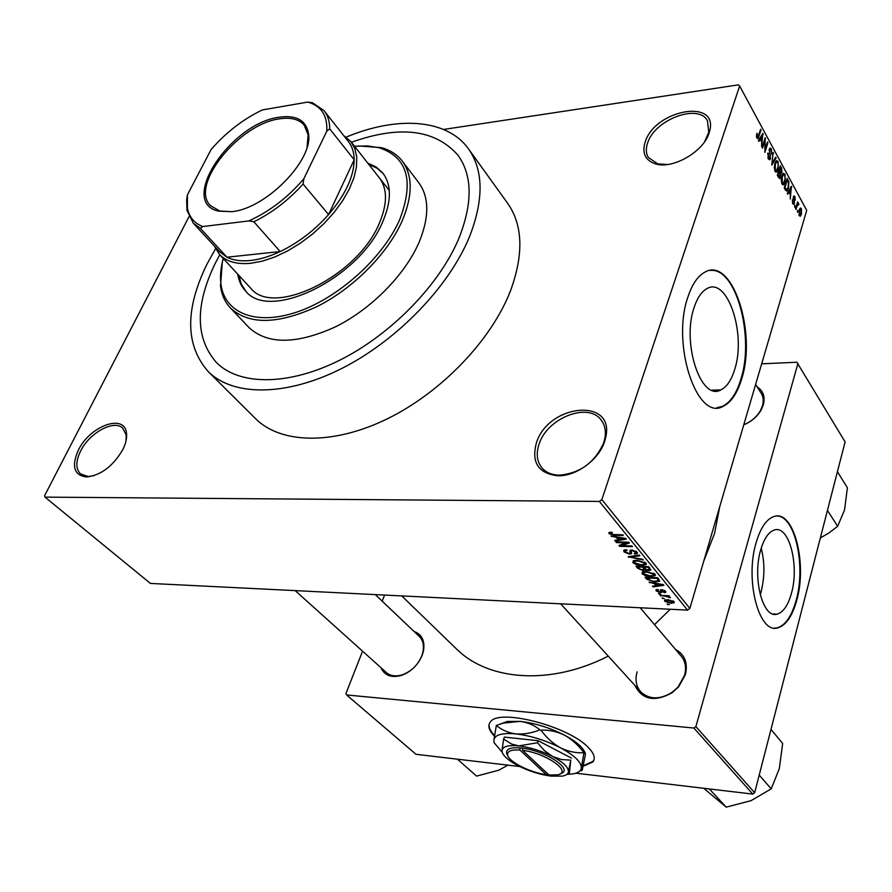 <?xml version="1.0" encoding="UTF-8"?>
<svg xmlns="http://www.w3.org/2000/svg" width="892" height="892" viewBox="0 0 892 892"><rect width="100%" height="100%" fill="white"/><g stroke="black" fill="none" stroke-linecap="round" stroke-linejoin="round"><path stroke-width="1.34" d="M536.471 442.7C548.513 403.886 614.867 397.23 605.802 437.047L604.586 441.596C598.844 459.848 576.009 476.473 557.734 475.77C538.244 473.429 531.153 462.413 536.471 442.7M603.672 442.822L604.832 438.529C606.181 431.182 604.966 425.038 601.197 420.087C588.386 401.813 547.365 417.902 539.181 443.848C535.891 453.459 536.817 461.465 541.923 467.865C546.038 472.537 551.847 474.968 559.351 475.157C580.056 473.34 594.83 462.558 603.672 442.822M78.351 450.148C89.88 425.841 124.702 413.186 126.474 433.133C127.088 437.883 125.906 443.324 122.906 449.423C113.094 466.182 100.919 475.38 86.39 476.997C73.969 475.202 71.282 466.248 78.351 450.148M126.028 440.904L126.173 434.973L122.706 428.082C113.931 419.363 89.39 432.888 80.581 451.073C75.586 461.454 75.619 469.103 80.67 474.031L88.23 476.495L93.995 475.704M645.273 141.716C655.018 109.861 718.35 98.075 709.764 130.656L709.051 133.142C703.576 151.607 673.059 169.235 655.966 164.028C645.262 160.593 641.705 153.156 645.273 141.716M704.602 141.761L708.761 132.339L707.456 120.799C698.659 103.082 654.75 119.606 647.692 142.776C645.674 148.507 645.908 153.435 648.384 157.527L657.85 163.905L667.595 164.496M791.494 593.091C799.533 565.071 788.974 524.842 774.434 529.993C768.625 531.855 764.031 538.556 760.664 550.085C752.201 578.116 762.894 618.847 777.021 614.164C783.276 612.38 788.104 605.356 791.494 593.091M760.218 594.763L761.088 591.831C764.779 577.035 764.823 562.473 761.233 548.145M796.868 599.814C807.427 562.729 793.49 509.533 774.133 516.457C766.54 518.954 760.519 527.752 756.07 542.86C744.775 579.967 758.947 634.022 777.568 627.923C785.952 625.571 792.375 616.205 796.868 599.814M774.568 628.102L776.988 627.89C785.361 625.537 791.795 616.171 796.288 599.781C806 565.327 794.895 515.554 776.932 516.033M694.199 307.283C697.332 297.872 701.502 291.695 706.709 288.763C727.37 275.84 746.649 334.143 734.595 369.745C731.34 380.26 726.757 386.972 720.87 389.882C701.079 401.746 681.399 343.041 694.199 307.283M741.52 379.356C757.308 332.27 731.897 255.09 704.346 272.45C697.589 276.342 692.159 284.392 688.055 296.612C670.94 343.989 697.065 421.849 723.1 406.351C731.039 402.515 737.182 393.517 741.52 379.356M716.967 407.7L722.397 406.373C730.347 402.537 736.491 393.539 740.828 379.39C754.755 337.187 736.19 267.332 710.478 270.443M675.545 649.454C684.822 654.561 688.1 662.979 685.379 674.687L678.489 687.041L672.122 692.749C654.594 702.294 642.173 699.83 634.836 685.346M637.133 671.81C634.892 679.804 636.141 686.528 640.891 691.991C649.454 699.674 659.857 699.785 672.089 692.348L678.076 686.985L684.554 675.367C686.572 667.718 685.424 661.262 681.098 655.999M757.074 386.805C763.24 390.83 765.336 396.84 763.34 404.812L761.166 409.974C757.263 416.653 751.465 421.615 743.761 424.848M743.794 424.703C751.176 421.682 756.717 416.977 760.452 410.599L762.493 405.76C763.82 400.909 763.351 396.684 761.066 393.049M413.988 631.413C421.983 634.346 425.138 640.902 423.455 651.071L422.295 654.996C418.147 664.93 411.245 671.721 401.59 675.356C391.454 678.121 384.552 675.556 380.895 667.651M295.163 590.615L386.403 672.601C390.551 676.036 395.881 676.76 402.381 674.776C411.468 671.353 417.958 664.975 421.86 655.631L422.942 651.941C424.235 645.284 422.975 640.077 419.151 636.319M215.53 248.779L207.022 264.077C184.722 309.758 185.246 345.728 208.594 371.986C233.503 396.338 285.986 396.583 341.569 368.574C397.096 340.599 449.01 286.767 469.493 236.759C483.999 199.351 483.564 169.904 468.166 148.429C446.424 118.603 396.851 115.938 346.174 137.123M254.856 417.969L255.982 419.084C281.337 443.882 333.251 445.298 387.418 418.772C441.54 392.29 491.425 340.097 510.492 290.825C523.972 253.952 522.89 224.583 507.225 202.707L468.913 149.466M455.511 648.027L456.905 649.365C488.928 680.875 550.843 685.558 608.255 656.122M654.516 624.656L670.271 609.258M703.81 560.945L714.525 533.594L719.755 506.623M583.1 766.295L592.857 761.935C595.666 758.289 594.15 753.472 588.307 747.496C568.817 726.3 499.375 708.315 490.544 721.751C487.489 725.352 488.693 730.057 494.157 735.855M583.223 765.737L593.035 761.355L594.061 759.583M459.101 237.841C472.827 202.785 472.425 175.211 457.886 155.119C435.118 129.373 399.627 125.092 351.403 142.285C399.627 125.092 435.118 129.373 457.886 155.119C472.425 175.211 472.827 202.785 459.101 237.841C439.89 284.314 391.644 334.154 340.108 360.011C288.529 385.913 239.792 385.645 216.711 362.832C239.792 385.645 288.529 385.913 340.108 360.011C391.644 334.154 439.89 284.314 459.101 237.841M219.789 254.755L215.295 263.218C194.846 305.41 195.315 338.614 216.711 362.832C195.315 338.614 194.846 305.41 215.295 263.218L219.789 254.755M664.417 598.655L662.109 597.93L664.417 598.655M665.231 596.213L659.98 595.354L669.1 595.756L669.636 596.402L668.175 596.335L670.438 597.774L665.231 596.213L665.421 595.6M660.782 594.228L658.463 593.503L660.782 594.228M660.403 592.6L656.166 590.905L655.954 589.902L657.783 589.434L658.486 590.103L657.371 590.37L657.504 591.006L659.634 591.942L660.325 591.809L660.314 590.025L661.786 589.701L665.61 591.284L665.8 592.31L664.228 592.678L663.525 592.02L664.317 591.251L662.511 590.359L662.054 592.288L660.403 592.6L661.284 589.701M653.869 583.513L649.064 582.097L663.347 584.617L663.904 585.308L653.011 586.891L652.442 586.211L655.731 585.788L654.026 582.978M642.017 573.734L642.418 571.884L646.221 571.382L655.04 574.214L655.207 575.674L650.614 576.555L645.518 575.719L642.017 573.734L642.619 571.794M632.885 562.651L633.264 560.756L637.078 560.221L645.975 563.075L646.131 564.591L641.549 565.483L636.42 564.658L632.885 562.651L633.521 560.644M608.968 533.628L608.946 532.524L611.711 532.167L612.458 532.881L610.496 533.684L612.09 534.475L622.783 534.799L623.374 535.512L614.588 535.323L608.968 533.628L609.381 532.357M601.866 499.587L689.862 608.444L687.554 610.117L150.436 583.424L44.99 497.123L599.368 501.427L601.866 499.587L739.646 85.989L738.386 84.863L443.58 129.451M687.554 610.117L599.368 501.427M616.004 537.385L611.042 535.947L625.716 538.389L626.318 539.136L615.29 541.098L614.677 540.362L618.011 539.838L616.194 536.806M626.82 542.849L616.528 542.604L615.948 541.901L628.815 542.213L629.429 542.96L621.534 545.67L631.848 545.937L632.428 546.64L619.572 546.305L618.959 545.558L627.031 542.169M629.484 554.144L624.01 551.88L623.742 550.319L626.429 549.706L627.165 550.397L625.392 550.832L625.548 551.992L628.893 553.453L630.02 553.185L629.93 550.52L631.915 550.041L637.055 552.126L637.301 553.553L634.914 554.11L634.19 553.408L635.762 553.051L635.572 552.103L632.439 550.743L631.257 550.966L631.469 553.698L629.484 554.144L629.73 553.363M643.277 559.964L628.18 556.742L639.296 555.08L639.876 555.794L629.908 557.087L642.686 559.239L643.277 559.964M643.132 570.523L637.724 568.338L636.007 566.242L648.74 566.676L650.781 570.055L648.763 570.534L645.496 569.709L643.132 570.523L643.355 569.81M655.129 581.974L646.689 579.22L645.083 577.269L657.75 577.748L659.745 581.205L655.129 581.974L655.33 581.328M670.962 603.282L664.707 601.275L664.562 600.271L667.941 599.703L674.118 601.71L674.252 602.702L670.962 603.282L671.152 602.658M669.39 604.698L667.082 603.973L669.39 604.698M44.99 497.123L44.6 495.673L188.97 216.756M797.615 212.452L797.615 210.345L797.615 212.452M794.828 207.345L794.828 205.238L794.828 207.345M787.692 194.255L787.257 193.464L791.394 186.227L790.267 198.972L790.334 194.679L788.918 192.048L787.692 194.255M781.236 180.262L781.827 176.203L783.377 173.36L784.982 174.163L785.094 182.024L783.533 184.767L781.983 183.975L781.236 180.262M774.278 167.495L774.892 163.426L776.441 160.593L778.092 161.407L778.192 169.335L776.709 172.011L775.037 171.253L774.278 167.495M768.313 158.91L767.901 153.023L768.703 157.851L769.662 158.52L770.097 157.806L769.283 149.265L769.997 148.061L771.324 148.897L771.725 154.149L770.989 150.034L770.108 149.41L769.528 151.317L770.532 158.575L769.751 159.835L768.313 158.91M758.88 141.427L758.423 140.579L762.838 133.376L761.623 146.455L761.701 142.018L760.185 139.23L758.88 141.427M689.862 608.444L806.714 210.389L739.646 85.989M756.461 136.097L756.94 133.276L757.319 136.955L758.022 137.1L760.631 129.284L761.066 130.098L757.955 138.65L756.929 138.048L756.461 136.097M762.56 148.172L762.125 147.37L765.18 137.725L765.035 149.689L767.477 141.962L767.912 142.765L764.868 152.398L765.013 140.445L762.56 148.172M771.803 165.12L773.119 152.398L771.914 163.559L775.683 157.148L776.129 157.973L771.803 165.12M778.638 177.642L777.322 175.245L780.277 165.644L781.582 168.064L781.994 172.602L780.935 173.773L779.942 178.623L778.638 177.642M785.451 190.141L784.224 187.9L787.134 178.344L788.896 181.868L788.483 188.19L786.889 191.133L785.451 190.141M792.754 203.733L792.431 199.663L793.077 202.796L793.958 202.729L793.925 195.872L794.883 196.519L795.24 200.232L794.036 197.065L794.415 203.298L793.78 204.391L792.754 203.733M795.998 209.475L795.586 208.728L797.649 201.804L797.727 203.655L798.574 203.32L798.842 204.391L798.44 205.171L797.559 204.602L795.998 209.475M799.277 215.697L799.221 210.044L800.325 207.959L801.395 208.538L801.484 214.102L800.347 216.277L799.277 215.697M754.665 792.732L752.77 794.081L693.887 728.039L695.883 726.601L754.665 792.732L845.103 441.897L796.868 362.241L761.668 363.813M693.887 728.039L346.598 694.957L345.962 693.485L362.565 651.182M382.189 601.186L384.586 595.064M346.598 694.957L415.984 754.286L519.768 766.551M752.77 794.081L575.898 773.186M695.883 726.601L797.95 363.423M489.307 723.691C488.448 726.947 490.098 730.771 494.235 735.175M756.717 134.056L757.431 133.956M756.561 137.056L757.319 136.955M760.33 130.199L761.066 130.098M762.225 134.369L763.296 134.224M759.159 139.364L760.185 139.23M761.991 136.32L760.686 138.371L761.913 140.624L762.783 134.859L761.991 136.32L760.943 136.454M759.694 138.505L760.686 138.371M761.846 134.982L762.783 134.859M760.999 140.735L761.913 140.624M764.879 138.673L765.648 138.583M767.198 142.854L767.912 142.765M764.288 140.535L765.013 140.445M767.711 153.77L768.369 153.692M767.901 157.951L768.703 157.851M769.317 149.142L771.324 148.897M769.071 150.168L769.696 150.09M769.952 155.163L770.599 155.085M768.28 158.854L770.532 158.575M772.985 153.279L773.554 153.212M775.126 158.096L776.129 157.973M775.549 161.708L778.092 161.407M777.467 169.424L778.192 169.335M775.806 172.111L776.709 172.011M777.746 162.534L776.531 161.898L775.304 164.217L775.382 170.116L776.597 170.707L778.27 166.024L777.746 162.534M774.646 164.295L775.304 164.217M774.613 170.205L775.382 170.116M780.69 168.164L781.582 168.064M780.355 167.54L779.474 170.405L781.147 172.68L781.091 168.9L779.664 167.629M778.783 170.483L779.474 170.405M779.764 172.691L780.734 172.58M779.129 171.52L778.092 174.888L779.876 177.274L779.965 173.059L778.437 171.61M777.4 174.966L778.092 174.888M778.46 177.33L779.463 177.218M778.08 176.638L778.984 176.538M782.518 174.442L784.982 174.163M784.38 182.113L785.094 182.024M782.708 184.811L783.622 184.711M784.648 175.278L783.466 174.665L782.239 176.995L782.317 182.849L783.499 183.429L785.161 178.746L784.648 175.278M781.593 177.073L782.239 176.995M781.559 182.938L782.317 182.849M788.138 181.957L788.896 181.868M787.792 188.268L788.483 188.19M787.212 180.217L784.982 187.543L786.856 189.795L788.071 187.409L788.483 182.86L787.212 180.217L786.543 180.295M784.313 187.621L784.982 187.543M784.837 189.026L785.74 188.926M790.881 187.13L791.828 187.019M788.004 192.148L788.918 192.048M790.613 189.126L789.387 191.189L790.535 193.296L791.349 187.666L790.613 189.126L789.676 189.227M788.495 191.289L789.387 191.189M790.513 187.755L791.349 187.666M789.643 193.397L790.535 193.296M792.308 200.354L792.876 200.299M792.408 202.863L793.077 202.796M793.412 196.675L794.883 196.519M793.233 197.466L793.824 197.411M793.2 198.28L793.791 198.225M792.631 203.488L794.415 203.298M794.582 206.052L795.24 205.985M797.403 202.618L798.05 202.551M797.08 203.722L797.727 203.655M797.927 203.387L798.574 203.32M798.162 204.469L798.842 204.391M796.79 204.692L797.559 204.602M796.411 205.952L797.058 205.885M797.37 211.159L798.017 211.092M799.723 208.706L801.395 208.538M800.804 214.169L801.484 214.102M801.094 209.497L800.447 209.196L799.622 210.791L799.589 214.727L800.224 215.028L801.061 213.433L801.094 209.497M799.009 210.846L799.622 210.791M798.942 214.794L799.589 214.727M611.856 536.081L611.656 536.694M615.569 540.217L615.29 541.098M618.424 538.545L618.011 539.838M622.003 538.411L617.699 537.664L619.316 539.638L624.712 538.79L622.003 538.411L622.192 537.809M617.888 537.084L617.699 537.664M616.751 541.923L616.528 542.604M621.902 544.544L621.534 545.67M619.929 545.224L619.572 546.305M624.656 549.862L624.01 551.88M635.171 553.319L634.914 554.11M635.873 551.133L635.572 552.103M632.64 550.096L632.439 550.743M631.592 550.041L631.313 550.922M628.983 556.63L628.726 557.422M630.109 556.452L629.908 557.087M641.761 564.814L641.549 565.483M636.609 564.067L636.42 564.658M644.481 563.03L637.624 560.901L634.245 561.57L634.368 562.696L641.025 564.814L644.57 564.168L644.771 562.083M637.825 560.254L637.624 560.901M649.008 569.743L648.763 570.534M645.674 569.118L645.496 569.709M647.793 567.301L643.979 567.178L645.73 569.163L648.005 569.843L649.242 569.587L647.993 566.643M644.191 566.52L643.589 568.46L642.496 567.122L638.048 566.977L639.954 569.107L642.574 569.843L643.968 569.542L643.589 568.46M642.697 566.465L642.496 567.122M638.248 566.32L638.048 566.977M650.814 575.898L650.614 576.555M645.708 575.139L645.518 575.719M653.557 574.169L646.745 572.051L643.377 572.697L643.489 573.79L650.101 575.886L653.646 575.262L653.847 573.221M646.945 571.415L646.745 572.051M647.269 577.358L646.689 579.22M656.813 578.362L647.113 577.994L651.305 580.926L654.605 581.316L658.184 580.759L657.003 577.715M647.302 577.358L647.113 577.994M658.162 578.25L657.772 579.544M658.753 578.975L658.296 580.48M649.811 582.231L649.632 582.788M653.256 586.1L653.011 586.891M656.122 584.528L655.731 585.788M659.701 584.561L655.52 583.792L657.025 585.631L662.343 584.962L659.701 584.561L659.868 584.004M656.568 589.59L656.166 590.905M660.961 589.735L660.37 591.652M664.852 590.615L664.228 592.678M664.562 590.437L664.317 591.251M662.678 589.79L662.511 590.359M662.165 589.723L661.92 590.537M659.177 593.537L658.987 594.15M660.704 595.388L660.515 596.001M668.353 595.722L668.175 596.335M669.256 596.603L668.978 597.54M668.933 596.514L668.766 597.071M667.417 595.678L667.194 596.413M662.823 597.963L662.633 598.577M665.109 599.926L664.707 601.275M672.802 601.632L668.465 600.349L665.934 600.74L670.349 602.635L672.88 602.245L673.036 600.873M668.654 599.747L668.465 600.349M667.796 604.007L667.606 604.609M237.751 274.178C238.755 280.913 241.375 286.533 245.623 291.037C269.663 322.246 360.112 277.836 382.858 221.461C391.61 200.756 391.566 184.588 382.724 172.959L376.19 167.027L367.772 163.102M238.833 275.349L241.297 284.069L245.913 291.338M223.256 258.502C220.748 267.656 219.978 276.13 220.937 283.935C224.371 313.047 255.77 326.149 297.237 311.932C338.637 297.906 383.114 257.743 399.728 219.521C414.334 181.02 407.454 157.092 379.1 147.715L367.471 145.898L354.559 146.299M358.406 145.953L381.185 147.615C389.994 149.99 396.94 154.394 402.058 160.805C412.806 175.166 412.885 195.114 402.292 220.625C387.931 253.417 353.544 288.272 317.24 306.48C278.181 324.398 249.359 325.011 230.749 308.342C225.063 302.421 221.651 294.973 220.502 285.998L222.32 262.237M248.612 327.141L249.281 327.855C268.013 344.691 296.724 344.368 335.425 326.862C371.384 309.056 405.258 274.613 419.218 241.988C429.52 216.611 429.253 196.686 418.404 182.202L402.571 161.485M379.167 177.62C387.529 188.558 387.574 203.766 379.323 223.245C357.948 276.052 273.286 317.552 250.741 288.228L219.633 254.588L214.27 245.924M383.426 173.862L376.97 168.164L368.753 164.351M709.341 788.952L726.233 807.137L703.732 788.283M759.215 775.081L771.201 788.862L751.008 800.682L726.233 807.137M771 729.344L782.674 743.527L779.274 768.759L771.201 788.862M279.151 117.231C296.289 114.789 306.067 120.23 308.487 133.544C313.661 159.98 265.883 208.828 231.641 211.683L218.417 211.114C177.954 202.473 230.794 123.107 279.151 117.231M307.049 147.158L308.153 134.926L304.172 125.114C298.932 119.171 290.669 117.097 279.374 118.881C238.945 123.943 189.238 185.703 210.568 205.729L219.822 211.003L231.552 211.694M343.565 135.439L350.857 141.583L354.838 148.563L356.744 157.048L356.477 166.815L354.001 177.564L349.352 188.981L342.673 200.7L334.143 212.363L324.019 223.569L312.646 233.949L300.381 243.17L287.637 250.92L274.825 256.974L262.371 261.133L250.652 263.307C236.837 264.556 226.501 261.646 219.633 254.588M219.421 251.511L226.958 257.208C233.225 260.33 240.985 261.434 250.262 260.52C259.583 259.527 269.562 256.539 280.188 251.544C298.296 242.791 314.43 230.47 328.579 214.582L354.191 159.757C354.102 152.331 352.128 146.221 348.281 141.427L324.398 111.087M303.826 178.757L303.068 184.031L328.579 214.582C345.36 194.88 353.901 176.605 354.191 159.757L329.683 128.816L326.773 131.213C327.587 116.462 321.934 106.962 309.814 102.714L307.695 102.089L262.326 109.939C242.992 119.283 225.921 132.473 211.103 149.533L187.42 194.869L187.409 208.126C189.137 217.035 194.255 223.178 202.763 226.557L248.868 220.915C269.674 211.404 287.993 197.355 303.826 178.757L326.773 131.213M202.763 226.557L200.299 228.285L226.958 257.208L280.188 251.544L253.852 221.774L248.868 220.915M307.695 102.089L312.523 102.792L324.019 110.608C327.821 115.336 329.705 121.401 329.683 128.816M200.299 228.285L193.296 223.201L187.008 210.423L186.64 199.875L187.42 194.869M303.068 184.031C288.595 200.143 272.194 212.72 253.852 221.774M457.395 759.181L476.618 776.107L498.706 770.22L507.972 765.158M827.442 510.425L837.655 526.269L829.147 532.825L820.339 537.954M837.421 471.678L847.4 487.779L844.523 510.012L837.655 526.269M522.645 750.35C546.718 753.138 573.734 772.773 556.909 774.88L548.959 775.014L522.645 750.35L522.366 748.165L519.702 747.875C509.856 747.295 505.53 749.247 506.756 753.762L507.771 755.636M560.276 773.698C574.716 770.253 546.361 750.897 522.389 748.187M570.78 760.14L569.341 773.208L568.483 771.703L570.78 760.14L561.625 759.56L552.572 756.494L544.443 750.629L537.475 742.757L518.776 745.902L511.64 744.051L503.634 739.122L501.962 750.796L502.408 752.848M503.634 739.122L504.326 737.093L538.155 740.706L571.426 758.088M537.475 742.757L538.155 740.706M566.821 774.412L573.199 773.866C578.172 772.907 580.882 770.967 581.339 768.045C581.528 762.225 574.604 755.491 560.544 747.853C545.737 740.371 530.84 735.722 515.844 733.904C501.594 732.689 494.246 734.919 493.811 740.605L494.257 742.891L502.062 752.09M496.331 725.419L503.434 723.111L520.058 721.372C527.663 722.375 534.308 725.207 539.972 729.868C531.665 733.124 523.626 734.462 515.844 733.904C508.228 732.834 501.717 730.002 496.331 725.419L493.811 740.605L494.436 743.348M584.416 753.194L585.364 753.16L585.241 755.557L582.208 770.153C581.328 771.457 581.049 770.755 581.339 768.045L583.959 752.736C576.076 753.205 568.271 751.577 560.544 747.853C553.062 743.649 546.54 737.762 540.987 730.18C549.037 729.779 556.909 731.462 564.591 735.209C572.017 739.401 578.473 745.244 583.959 752.736M540.987 730.18L539.972 729.868M500.156 724.092L507.269 721.45L520.058 721.372C535.01 723.111 549.862 727.716 564.591 735.209C575.418 741.029 582.086 746.559 584.583 751.822L585.096 752.703M552.572 756.494C541.388 750.863 530.116 747.329 518.776 745.902C507.961 744.92 502.363 746.548 501.962 750.796L502.296 752.547C504.047 756.717 509.365 761.121 518.241 765.782C529.012 771.167 539.928 774.602 550.988 776.107L562.361 776.107C566.141 775.393 568.182 773.922 568.483 771.703C568.527 767.31 563.231 762.236 552.572 756.494M519.702 747.875L519.991 750.061L546.328 774.691L547.866 773.977M519.991 750.061C510.681 749.492 506.6 751.343 507.76 755.602C509.789 762.359 530.651 772.639 546.328 774.691M758.2 136.755L758.969 136.654M769.372 153.29L770.008 153.212M779.363 171.966L780.266 171.866M787.413 180.585L788.294 180.485M793.401 199.552L794.136 199.474M614.822 534.631L614.588 535.323M630.388 550.23L629.897 551.791M631.915 556.184L631.692 556.876M638.126 567.078L637.724 568.338M649.153 567.189L648.763 568.483M660.727 589.79L660.303 591.195M604.832 438.529L605.802 437.047M126.173 434.973L126.474 433.133M708.761 132.339L709.764 130.656M422.942 651.941L423.455 651.071M208.594 371.986L255.982 419.084M401.746 595.912L456.905 649.365M593.035 761.355L592.857 761.935M402.381 674.776L401.59 675.356M760.452 410.599L761.166 409.974M722.397 406.373L723.1 406.351M720.87 389.882L711.95 390.194M776.988 627.89L777.568 627.923M772.885 613.964L777.021 614.164M757.643 137.29L756.661 137.424M769.328 158.553L768.202 158.698M770.108 149.41L769.205 149.522M776.531 161.898L775.393 162.043M776.007 170.785L774.869 170.918M780.924 172.702L779.831 172.825M779.608 177.296L778.515 177.419M783.533 184.767L782.786 184.845M783.466 174.665L782.351 174.799M782.931 183.496L781.805 183.618M786.488 189.84L785.35 189.963M793.467 203.231L792.564 203.32M794.036 197.065L793.289 197.143M797.794 204.324L796.868 204.413M800.447 209.196L799.466 209.297M799.901 215.061L799.042 215.15M610.429 533.182L610.764 532.167M625.392 550.832L625.749 549.717M630.142 552.817L631.012 550.085M637.301 553.553L637.479 552.962M635.873 552.694L636.286 551.401M631.257 550.966L631.558 550.041M631.469 553.698L631.659 553.085M646.131 564.591L646.365 563.856M644.749 563.577L645.15 562.317M634.245 561.57L634.636 560.343M645.362 570.066L645.663 569.107M649.309 569.364L649.755 567.925M644.057 569.252L644.503 567.814M655.207 575.674L655.419 574.972M653.825 574.704L654.204 573.456M643.377 572.697L643.745 571.493M657.371 590.37L657.66 589.445M664.495 591.608L664.808 590.582M661.964 590.482L662.187 589.723M672.969 601.955L673.259 600.996M665.934 600.74L666.246 599.714M657.85 163.905L655.966 164.028M88.23 476.495L86.39 476.997M559.351 475.157L557.734 475.77M379.1 147.715L381.185 147.615M230.749 308.342L249.281 327.855M220.937 283.935L220.502 285.998M560.655 603.817L640.891 691.991M640.177 607.764L681.343 656.289M422.998 639.977L375.264 594.596M764.043 397.72L755.602 384.497M308.153 134.926L308.487 133.544M351.247 142.073L389.291 190.498M219.878 252.012L193.296 223.201M219.822 211.003L218.417 211.114M309.814 102.714L311.732 102.669M187.409 208.126L187.008 210.423M507.269 721.45L503.434 723.111M507.76 755.602L506.756 753.762"/></g></svg>
